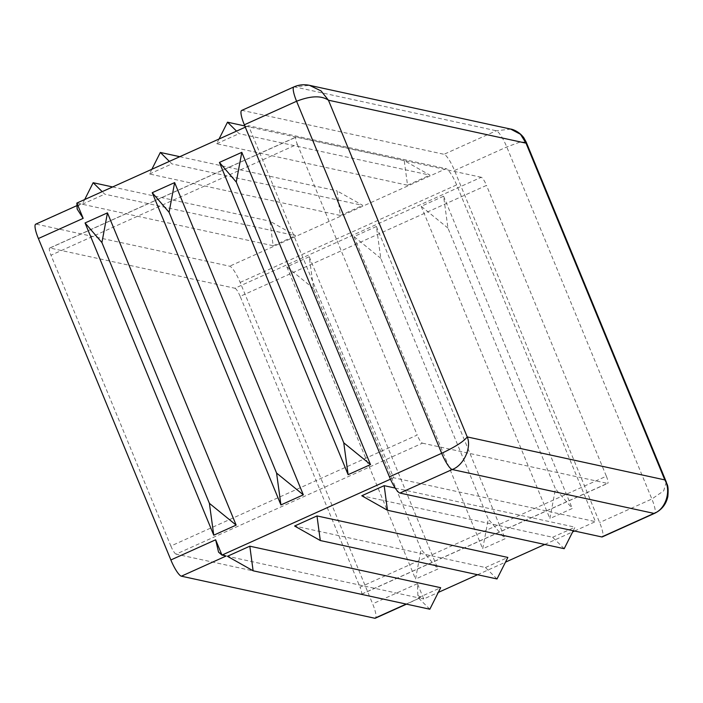 <?xml version="1.0" encoding="UTF-8"?>
<svg xmlns="http://www.w3.org/2000/svg" width="703" height="703" viewBox="0 0 703 703"><rect width="100%" height="100%" fill="white"/><g stroke="black" fill="none" stroke-linecap="round" stroke-linejoin="round"><path stroke-width="0.53" stroke-dasharray="3.52 2.64" d="M406.176 604.079L419.533 598.06C420.622 598.262 420.069 597.401 417.872 595.476L423.742 598.974L419.533 598.06L406.501 604.149M417.872 595.476L417.433 583.666L423.742 598.974L438.294 592.418M429.832 609.22L418.276 597.787L227.421 556.284M218.554 552.136L226.164 556.011M497.012 578.956L485.457 567.523L294.601 526.02M564.193 548.692L552.637 537.259L361.781 495.756M573.226 530.739L575.028 527.171L395.218 488.067M76.855 203.062L81.065 203.975L76.978 205.592M35.704 224.187A16.74 3.497 -114.3 0 1 36.275 224.152L81.065 203.975C79.896 203.808 78.587 205.504 77.154 209.063M481.239 177.279L296.262 137.05L49.939 248.018L234.907 288.248L481.239 177.279A8.374 1.749 -114.3 0 1 486.494 185.39L240.171 296.358L360.033 587.172L606.355 476.195L486.494 185.39M297.316 144.247L417.178 435.06L170.855 546.029L50.994 255.215L297.316 144.247A8.374 1.749 -114.3 0 1 295.981 137.067A8.374 1.749 -114.3 0 1 296.262 137.05M422.441 443.171L607.41 483.392L361.087 594.36L176.11 554.14L422.441 443.171A8.374 1.749 -114.3 0 1 417.178 435.06M49.939 248.018A8.374 1.749 65.7 0 0 49.658 248.045A8.374 1.749 65.7 0 0 49.377 249.943A8.374 1.749 65.7 0 0 50.994 255.215M170.855 546.029A8.374 1.749 65.7 0 0 173.703 551.574A8.374 1.749 65.7 0 0 176.11 554.14M361.087 594.36A8.374 1.749 65.7 0 0 361.368 594.343A8.374 1.749 65.7 0 0 361.65 592.444A8.374 1.749 65.7 0 0 360.033 587.172M606.355 476.195A8.374 1.749 -114.3 0 1 607.691 483.374A8.374 1.749 -114.3 0 1 607.41 483.392M240.171 296.358A8.374 1.749 65.7 0 0 237.324 290.814A8.374 1.749 65.7 0 0 234.907 288.248M84.703 199.529L82.321 204.248L273.177 245.751L269.882 221.146L295.568 235.663L104.712 194.16L102.181 191.647M112.612 186.954L269.882 221.146M151.874 169.256L149.502 173.984L340.357 215.487L337.053 190.882L362.748 205.399L171.892 163.896L169.361 161.382M179.792 156.69L337.053 190.882M219.055 138.992L216.682 143.72L407.538 185.223L404.234 160.618L429.928 175.135L239.073 133.632L236.542 131.118M244.811 125.951L404.234 160.618M447.952 228.071L421.202 206.304L443.593 196.216L447.952 228.071L555.44 488.849L549.895 518.55L572.295 508.462L555.44 488.849M443.593 196.216L572.295 508.462M421.202 206.304L549.895 518.55M380.771 258.335L354.022 236.568L376.413 226.48L380.771 258.335L488.26 519.113L482.715 548.815L505.114 538.726L488.26 519.113M376.413 226.48L505.114 538.726M354.022 236.568L482.715 548.815M313.591 288.599L286.842 266.832L309.232 256.744L313.591 288.599L421.079 549.377L415.543 579.079L437.934 568.991L421.079 549.377M309.232 256.744L437.934 568.991M286.842 266.832L415.543 579.079M36.275 224.152L229.653 266.2A16.74 3.497 -114.3 0 1 234.468 271.332A16.74 3.497 -114.3 0 1 240.162 282.421L372.643 603.842A16.74 3.497 -114.3 0 1 375.877 614.404A16.74 3.497 -114.3 0 1 375.323 618.201M240.162 282.421L456.634 184.898L595.423 521.635L393.636 477.75L248.537 125.714L446.115 168.685L229.653 266.2M456.634 184.898A16.74 3.497 65.7 0 0 446.115 168.685M241.656 110.45A16.74 3.497 -114.3 0 1 242.227 110.406L444.015 154.291A16.74 3.497 -114.3 0 1 454.525 170.513L599.624 522.549A16.74 3.497 -114.3 0 1 602.295 536.899M418.276 597.787L440.667 587.699M485.457 567.523L507.847 557.435M552.637 537.259L575.028 527.171M477.557 574.729L505.475 562.154M544.737 544.465L572.646 531.89M574.562 531.029L595.423 521.635M390.446 479.191L393.636 477.75M245.312 127.173L248.537 125.714M666.303 482.03L663.685 490.852L651.874 499.007L599.624 522.549M454.525 170.513L506.775 146.971L519.93 142.085L526.178 142.068M242.227 110.406L294.478 86.873L309.54 85.344M510.835 129.124L496.265 130.749L444.015 154.291M82.321 204.248L104.712 194.16M273.177 245.751L295.568 235.663M149.502 173.984L171.892 163.896M340.357 215.487L362.748 205.399M216.682 143.72L239.073 133.632M407.538 185.223L429.928 175.135M417.433 583.666L372.643 603.842M293.907 86.908A16.74 3.497 65.7 0 1 294.478 86.873L496.265 130.749A16.74 3.497 65.7 0 1 506.775 146.971L651.874 499.007A16.74 3.497 65.7 0 1 654.546 513.357M49.658 248.045L295.981 137.067M361.368 594.343L607.691 483.374"/><path stroke-width="1.05" d="M170.864 559.966L215.645 539.79L221.955 555.098L226.164 556.011L181.374 576.188A16.74 3.497 -114.3 0 1 176.55 571.056A16.74 3.497 -114.3 0 1 170.864 559.966L38.384 238.537A16.74 3.497 -114.3 0 1 35.15 227.983A16.74 3.497 -114.3 0 1 35.704 224.187L76.978 205.592M215.645 539.79L218.554 552.136L221.955 555.098L390.446 479.191M213.756 535.194L236.146 525.106L209.397 503.339L213.756 535.194L85.054 222.956L107.454 212.868L101.909 242.57L85.054 222.956M209.397 503.339L101.909 242.57M236.146 525.106L107.454 212.868M280.936 504.93L303.327 494.842L276.578 473.075L280.936 504.93L152.235 192.692L174.634 182.604L169.089 212.306L152.235 192.692M276.578 473.075L169.089 212.306M303.327 494.842L174.634 182.604M348.117 474.666L370.507 464.578L343.758 442.811L348.117 474.666L219.415 162.428L241.806 152.34L236.27 182.042L219.415 162.428M343.758 442.811L236.27 182.042M370.507 464.578L241.806 152.34M429.832 609.22L253.115 570.792L249.811 546.196L440.667 587.699L429.832 609.22M249.811 546.196L227.421 556.284L253.115 570.792M497.012 578.956L320.296 540.528L316.991 515.932L507.847 557.435L497.012 578.956M316.991 515.932L294.601 526.02L320.296 540.528M573.226 530.739L564.193 548.692L387.467 510.264L384.172 485.668L395.218 488.067M384.172 485.668L361.781 495.756L387.467 510.264M76.855 203.062L83.165 218.361L77.154 209.063L76.855 203.062L245.312 127.173M84.703 199.529L93.156 182.718L112.612 186.954M93.156 182.718L102.181 191.647M151.874 169.256L160.337 152.454L179.792 156.69M160.337 152.454L169.361 161.382M219.055 138.992L227.517 122.19L244.811 125.951M227.517 122.19L236.542 131.118M406.501 604.149L375.323 618.201A16.74 3.497 -114.3 0 1 374.752 618.236L181.374 576.188M389.436 476.836L441.686 453.294C455.386 446.818 463.901 441.361 467.231 436.923C471.871 447.609 463.602 465.535 452.196 469.516L399.945 493.058A16.74 3.497 -114.3 0 1 389.436 476.836L244.336 124.8A16.74 3.497 -114.3 0 1 241.656 110.45L293.907 86.908A16.74 3.497 65.7 0 0 296.587 101.258L244.336 124.8M309.54 85.344L321.051 90.907L328.442 100.195C321.306 95.397 310.691 95.749 296.587 101.258L441.686 453.294A16.74 3.497 65.7 0 0 452.196 469.516L653.983 513.401A16.74 3.497 65.7 0 0 654.546 513.357L602.295 536.899A16.74 3.497 -114.3 0 1 601.733 536.934L653.983 513.401C665.574 509.455 671.532 491.028 664.81 479.894L666.303 482.021L526.178 142.068L526.02 143.166L520.484 134.282L510.668 129.08C512.259 129.15 518.937 131.285 523.753 137.665L526.178 142.068M601.733 536.934L399.945 493.058M438.294 592.418L477.557 574.729M505.475 562.154L544.737 544.465M572.646 531.89L574.562 531.029M293.907 86.908C298.951 84.72 304.206 84.211 309.671 85.371L510.668 129.08M595.415 311.526L664.81 479.894L467.231 436.923L328.442 100.195L526.02 143.166L595.415 311.526M374.752 618.236L406.176 604.079M83.165 218.361L38.384 238.537M654.546 513.357L654.546 513.357C661.743 509.868 666.18 504.253 667.85 496.511C668.861 484.244 666.725 484.666 666.295 482.021"/></g></svg>
